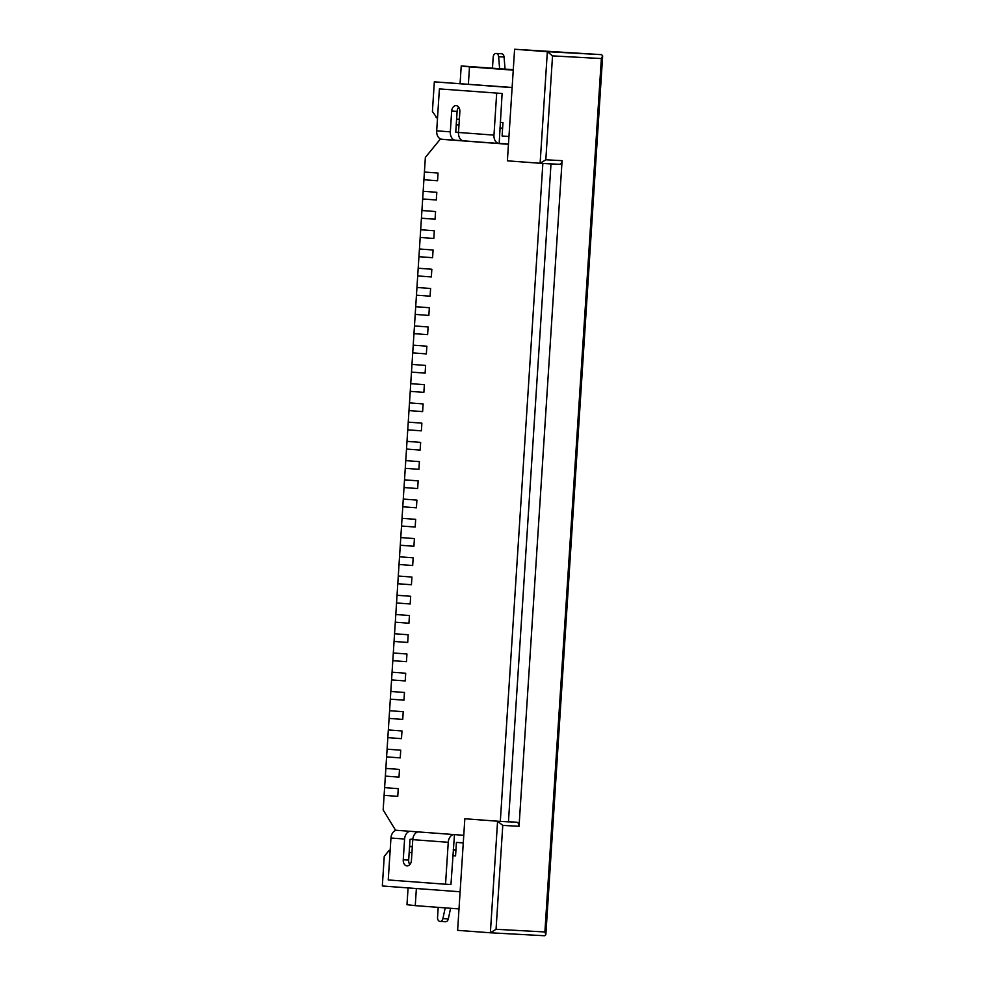 <?xml version="1.0" encoding="UTF-8"?>
<svg xmlns="http://www.w3.org/2000/svg" width="985" height="985" viewBox="0 0 985 985"><rect width="100%" height="100%" fill="white"/><g stroke="black" fill="none" stroke-linecap="round" stroke-linejoin="round"><path stroke-width="1.48" d="M444.543 139.439L440.246 139.205L425.36 157.415L424.412 172.043L438.054 173.052L437.562 180.748L423.919 179.738L437.562 180.748L438.054 173.052L424.412 172.043L423.168 191.275L436.811 192.297L436.318 199.992L422.676 198.97L436.318 199.992L436.811 192.297L423.168 191.275L421.925 210.519L435.567 211.529L435.075 219.224L421.432 218.214L435.075 219.224L435.567 211.529L421.925 210.519L420.681 229.751L434.323 230.773L433.831 238.469L420.189 237.447L433.831 238.469L434.323 230.773L420.681 229.751L419.438 248.996L433.08 250.005L432.587 257.701L418.945 256.691L432.587 257.701L433.08 250.005L419.438 248.996L418.194 268.228L431.836 269.25L431.344 276.945L417.702 275.923L431.344 276.945L431.836 269.25L418.194 268.228L416.95 287.472L430.593 288.482L430.1 296.177L416.458 295.168L430.1 296.177L430.593 288.482L416.95 287.472L415.707 306.704L429.349 307.726L428.857 315.422L415.214 314.4L428.857 315.422L429.349 307.726L415.707 306.704L414.463 325.937L428.106 326.958L427.613 334.654L413.971 333.632L427.613 334.654L428.106 326.958L414.463 325.937L413.22 345.181L426.862 346.203L426.357 353.898L412.715 352.876L426.357 353.898L426.862 346.203L413.22 345.181L411.976 364.413L425.618 365.435L425.114 373.13L411.471 372.108L425.114 373.13L425.618 365.435L411.976 364.413L410.733 383.658L424.375 384.667L423.87 392.362L410.228 391.353L423.87 392.362L424.375 384.667L410.733 383.658L409.489 402.89L423.131 403.912L422.627 411.607L408.984 410.585L422.627 411.607L423.131 403.912L409.489 402.89L408.246 422.134L421.888 423.144L421.383 430.839L407.741 429.829L421.383 430.839L421.888 423.144L408.246 422.134L407.002 441.366L420.644 442.388L420.139 450.083L406.497 449.062L420.139 450.083L420.644 442.388L407.002 441.366L405.758 460.611L419.401 461.62L418.896 469.316L405.254 468.306L418.896 469.316L419.401 461.62L405.758 460.611L404.515 479.843L418.157 480.865L417.652 488.56L404.01 487.538L417.652 488.56L418.157 480.865L404.515 479.843L403.271 499.087L416.914 500.097L416.409 507.792L402.767 506.783L416.409 507.792L416.914 500.097L403.271 499.087L402.028 518.319L415.67 519.341L415.165 527.037L401.523 526.015L415.165 527.037L415.67 519.341L402.028 518.319L400.784 537.564L414.414 538.573L413.922 546.269L400.279 545.247L413.922 546.269L414.414 538.573L400.784 537.564L399.528 556.796L413.171 557.818L412.678 565.513L399.036 564.491L412.678 565.513L413.171 557.818L399.528 556.796L398.285 576.028L411.927 577.05L411.435 584.745L397.792 583.723L411.435 584.745L411.927 577.05L398.285 576.028L397.041 595.272L410.683 596.282L410.191 603.977L396.549 602.968L410.191 603.977L410.683 596.282L397.041 595.272L395.798 614.505L409.44 615.526L408.947 623.222L395.305 622.2L408.947 623.222L409.44 615.526L395.798 614.505L394.554 633.749L408.196 634.759L407.704 642.454L394.062 641.444L407.704 642.454L408.196 634.759L394.554 633.749L393.31 652.981L406.953 654.003L406.46 661.698L392.818 660.676L406.46 661.698L406.953 654.003L393.31 652.981L392.067 672.226L405.709 673.235L405.217 680.93L391.574 679.921L405.217 680.93L405.709 673.235L392.067 672.226L390.823 691.458L404.466 692.48L403.973 700.175L390.331 699.153L403.973 700.175L404.466 692.48L390.823 691.458L389.58 710.702L403.222 711.712L402.73 719.407L389.087 718.397L402.73 719.407L403.222 711.712L389.58 710.702L388.336 729.934L401.978 730.956L401.486 738.651L387.844 737.63L401.486 738.651L401.978 730.956L388.336 729.934L387.093 749.179L400.735 750.188L400.242 757.884L386.6 756.874L400.242 757.884L400.735 750.188L387.093 749.179L385.849 768.411L399.491 769.433L398.999 777.128L385.357 776.106L398.999 777.128L399.491 769.433L385.849 768.411L384.606 787.643L398.248 788.665L397.755 796.36L384.113 795.338L397.755 796.36L398.248 788.665L384.606 787.643L383.165 809.966L395.564 830.22L463.775 835.305L464.834 818.757L500.306 821.404L542.858 163.473L507.386 160.826L514.601 49.25L601.601 54.655L602.66 55.899L545.838 934.716L544.631 935.75L490.444 932.783M458.714 107.205A5.787 4.1 -86.9 0 0 457.102 111.379L451.672 111.083L450.33 131.855L436.687 130.845A8.102 5.701 94.3 0 0 441.785 139.23A8.102 5.701 94.3 0 0 441.859 139.23L455.341 140.239M436.687 130.845L439.396 88.909L502.116 93.477L439.396 88.909M457.102 111.379L455.747 132.15L458.517 132.31M455.747 132.15L458.493 132.692M451.672 111.083A5.787 4.1 93.1 0 1 456.08 105.617A5.787 4.1 93.1 0 1 459.86 111.687L458.505 132.47A8.102 5.701 -85.7 0 0 463.603 140.855L499.075 143.502A8.102 5.701 94.3 0 0 499.161 143.502L502.116 93.477M499.001 143.49L463.689 140.855A8.102 5.701 -85.7 0 1 463.603 140.855M496.686 93.181L493.977 135.117A8.102 5.701 94.3 0 0 499.075 143.502M450.33 131.855A8.102 5.701 94.3 0 0 455.427 140.239A8.102 5.701 94.3 0 0 455.501 140.252L462.556 140.633M492.463 68.162L493.19 57.093A3.854 2.733 93.1 0 1 496.12 53.449L501.55 53.744A3.854 2.733 93.1 0 1 504.061 57.007L505.059 69.098M496.12 53.449A3.854 2.733 93.1 0 1 498.632 56.711L499.617 68.691M440.073 921.455A3.854 2.733 -86.9 0 0 442.905 918.599L448.323 918.894A3.854 2.733 -86.9 0 1 445.491 921.751L440.073 921.455A3.854 2.733 -86.9 0 1 437.549 917.404L438.202 907.357M409.822 864.596A5.787 4.1 93.1 0 1 408.677 860.114L410.019 839.331L412.826 839.097M453.716 834.554A8.102 5.701 -85.7 0 0 448.249 842.298L445.54 884.234L450.958 884.53L454.467 834.615M445.54 884.234L388.238 879.962L390.959 838.026A8.102 5.701 -85.7 0 1 396.413 830.281M448.249 842.298L412.777 839.651L411.435 860.422A5.787 4.1 93.1 0 1 407.027 865.901A5.787 4.1 93.1 0 1 403.247 859.819L404.589 839.035L390.959 838.026M410.055 831.303A8.102 5.701 94.3 0 0 404.589 839.035M412.777 839.651A8.102 5.701 -85.7 0 1 418.243 831.906M442.905 918.599L445.208 907.875M448.323 918.894L450.601 908.281M455.944 849.92L453.211 849.71M412.333 846.472L409.575 846.324M409.551 846.571L412.321 846.768M453.211 849.821L455.932 850.018M440.246 139.205L508.457 144.29L507.386 160.826L540.125 163.264L547.34 51.688L514.601 49.25M500.306 821.404L508.445 821.847L510.07 796.84L550.997 163.916L542.858 163.473M550.997 163.916L549.113 163.756M452.829 855.669L455.562 855.879L456.424 842.409L463.282 842.914M463.282 842.778L456.424 842.409M460.118 891.782L382.328 885.983L384.248 856.359L388.718 850.892L390.109 850.991M409.169 852.419L411.939 852.628M388.718 850.892L390.183 849.993M500.257 122.325L502.978 122.534L502.104 136.004L508.962 136.509M437.475 118.631L432.415 111.477L434.336 81.841L512.114 87.64M436.133 117.547L437.537 117.658M456.597 119.074L459.367 119.283M434.336 81.841L512.126 87.48M502.609 128.222L499.887 128.013M458.998 124.972L456.227 124.763M499.161 143.317L508.469 144.019M545.813 159.779L552.536 55.886L601.367 58.558L544.89 931.958L496.058 929.286L490.37 932.783L457.619 930.345L464.834 818.757L497.585 821.207L502.769 825.405L519.046 826.292L562.09 160.666L545.813 159.779L540.162 163.276L559.16 164.31A3.854 2.733 -86.9 0 0 562.09 160.666M540.199 163.276L559.123 164.31A3.854 2.733 -86.9 0 0 559.16 164.31M552.536 55.886L547.34 51.688L601.601 54.655M601.367 58.558L602.66 55.899M544.89 931.958L545.838 934.716M519.046 826.292A3.854 2.733 -86.9 0 0 516.571 822.241L508.457 821.638M460.081 83.577L461.226 65.946L469.5 66.882L468.38 84.193M416.372 888.519L415.264 905.646L406.99 904.71L408.073 887.904M415.264 905.646L459.01 908.909M461.226 65.946L513.284 69.713M469.5 66.882L513.247 70.144M493.977 135.117L458.505 132.47M498.632 56.711L504.061 57.007M408.677 860.114L403.247 859.819M496.058 929.286L502.769 825.405M490.37 932.783L497.585 821.207M508.457 821.798L516.571 822.241M441.785 139.23L455.427 140.239M544.668 935.75L490.407 932.783"/></g></svg>
